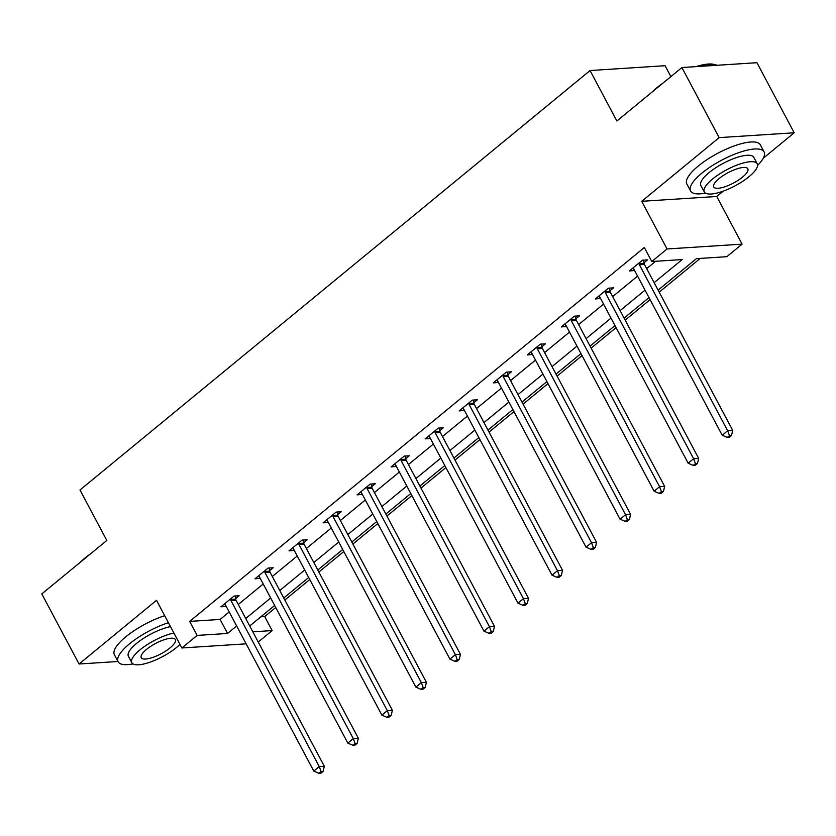 <?xml version="1.0" encoding="UTF-8"?>
<svg xmlns="http://www.w3.org/2000/svg" width="836" height="836" viewBox="0 0 836 836"><rect width="100%" height="100%" fill="white"/><g stroke="black" fill="none" stroke-linecap="round" stroke-linejoin="round"><path stroke-width="1.25" d="M260.863 616.811L264.709 616.571L272.16 630.584L258.251 642.027M670.88 76.598L665.09 65.71L590.049 70.537L79.984 489.99L106.809 540.453L41.8 593.915L79.065 664.003L117.98 661.495M590.049 70.537L616.884 121.001L681.894 67.538L756.935 62.71L794.2 132.788L719.159 137.616L641.714 201.309L667.055 248.971L742.096 244.143L726.818 256.694L696.398 258.658L658.12 290.134M641.714 201.309L716.755 196.481L723.245 191.141M763.237 158.255L794.2 132.788M716.755 196.481L742.096 244.143M264.709 616.571L275.723 607.511M284.825 600.018L309.759 579.526M318.861 572.033L343.795 551.53M352.896 544.048L377.83 523.545M386.932 516.063L411.866 495.56M420.968 488.067L445.891 467.575M455.003 460.082L479.927 439.579M489.029 432.097L513.962 411.594M523.064 404.112L547.998 383.609M557.1 376.116L582.034 355.624M591.136 348.131L616.069 327.628M625.171 320.146L650.094 299.643M659.196 292.161L700.244 258.408M681.894 67.538L719.159 137.616M654.139 282.641L682.197 259.568L651.777 261.522L644.326 247.508L189.667 621.399L220.098 619.434L229.179 611.962M238.281 604.48L263.215 583.977M272.317 576.495L297.25 555.992M306.352 548.5L331.286 527.997M340.388 520.514L365.311 500.012M374.423 492.529L399.347 472.026M408.449 464.544L433.382 444.041M442.484 436.549L467.418 416.046M476.52 408.564L501.454 388.061M510.556 380.579L535.489 360.076M544.591 352.593L569.515 332.091M578.616 324.598L603.55 304.095M612.652 296.613L637.586 276.11M646.688 268.628L655.623 261.281M643.992 262.776L647.524 259.871L642.445 260.195L629.362 270.958L634.597 270.498M609.956 290.761L613.488 287.856L608.42 288.19L595.326 298.954L600.562 298.483M575.92 318.746L579.452 315.851L574.384 316.175L561.29 326.939L566.536 326.468M541.885 346.741L545.417 343.836L540.349 344.16L527.255 354.924L532.501 354.464M507.849 374.727L511.381 371.821L506.313 372.145L493.23 382.909L498.465 382.449M473.824 402.712L477.356 399.807L472.277 400.13L459.194 410.904L464.429 410.434M439.788 430.697L443.32 427.802L438.252 428.126L425.158 438.89L430.394 438.419M405.753 458.692L409.285 455.787L404.216 456.111L391.123 466.875L396.368 466.415M371.717 486.677L375.249 483.772L370.181 484.096L357.087 494.86L362.333 494.4M337.681 514.662L341.213 511.757L336.145 512.081L323.062 522.855L328.297 522.385M303.656 542.648L307.188 539.742L302.11 540.077L289.026 550.84L294.262 550.37M269.62 570.643L273.153 567.738L268.084 568.062L254.99 578.825L260.226 578.355M235.585 598.628L239.117 595.723L234.049 596.047L220.955 606.811L226.201 606.351M246.129 643.835L181.851 647.973L156.51 600.311L79.065 664.003M181.851 647.973L197.129 635.412L227.549 633.458L236.63 625.976M189.667 621.399L197.129 635.412M651.777 261.522L667.055 248.971M252.827 631.828L272.16 630.584M649.018 297.616L624.084 318.119M614.982 325.601L590.059 346.104M580.957 353.597L556.024 374.089M546.922 381.582L521.988 402.085M512.886 409.567L487.952 430.07M478.85 437.552L453.917 458.055M444.815 465.537L419.891 486.04M410.779 493.533L385.856 514.035M376.754 521.518L351.82 542.021M342.718 549.503L317.784 570.006M308.683 577.488L283.749 597.991M274.647 605.483L249.713 625.986M245.742 618.494L270.665 597.991M279.767 590.509L304.701 570.006M313.803 562.523L338.737 542.021M347.839 534.528L372.772 514.025M381.874 506.543L406.808 486.04M415.91 478.558L440.833 458.055M449.935 450.573L474.869 430.07M483.971 422.577L508.905 402.085M518.006 394.592L542.94 374.089M552.042 366.607L576.976 346.104M586.078 338.622L611.001 318.119M620.103 310.626L645.037 290.134M220.098 619.434L227.549 633.458M638.923 263.1L639.007 263.622A3.334 2.644 -93.7 0 0 639.404 264.793L727.654 430.759L722.199 435.242L633.949 269.276A3.334 2.644 -93.7 0 0 633.239 268.366L634.43 270.634M599.172 296.32L600.394 298.619M565.136 324.316L566.359 326.615M536.817 347.065L536.911 347.577A3.334 2.644 -93.7 0 0 537.308 348.758L625.547 514.715L620.093 519.208L531.853 353.241A3.334 2.644 -93.7 0 0 531.142 352.322L532.333 354.6M497.075 380.286L498.298 382.585M463.039 408.271L464.262 410.57M429.004 436.256L430.226 438.566M394.968 464.252L396.191 466.551M360.943 492.237L362.166 494.536M326.907 520.222L328.13 522.521M292.872 548.207L294.094 550.516M264.552 570.967L264.636 571.479A3.334 2.644 -93.7 0 0 265.033 572.66L353.283 738.616L347.828 743.099L259.578 577.143A3.334 2.644 -93.7 0 0 258.867 576.223L260.059 578.502M224.8 604.188L226.023 606.487M643.532 260.132L644.075 263.288A3.334 2.644 -93.7 0 0 644.472 264.469L732.723 430.425L727.654 430.759L729.473 435.65L727.289 437.437L729.316 437.312L731.5 435.514L729.473 435.65M731.5 435.514L732.723 430.425M722.199 435.242L727.289 437.437M652.258 91.908A40.64 12.289 -28 0 1 657.127 87.508A40.64 12.289 -28 0 1 663.021 83.057M695.939 66.629A40.64 12.289 -28 0 1 714.069 64.393L715.313 64.696A41.633 12.582 152 0 0 698.499 66.462M716.943 65.281A41.633 12.582 152 0 0 715.313 64.696M757.573 165.403A41.633 12.582 152 0 0 764.094 151.88A41.633 12.582 152 0 0 739.442 152.413A41.633 12.582 152 0 0 701.989 173.052A41.633 12.582 152 0 0 690.578 190.974A41.633 12.582 152 0 0 705.438 193.116M764.094 151.88L760.373 144.868A41.633 12.582 152 0 0 735.722 145.401A41.633 12.582 152 0 0 698.259 166.05A41.633 12.582 152 0 0 686.847 183.962L690.578 190.974M704.299 191.946L700.871 185.498A29.981 9.06 -28 0 1 709.085 172.603A29.981 9.06 -28 0 1 736.056 157.732A29.981 9.06 -28 0 1 753.8 157.346L757.238 163.793A29.981 9.06 152 0 0 739.484 164.18A29.981 9.06 152 0 0 712.512 179.05A29.981 9.06 152 0 0 704.299 191.946A29.981 9.06 152 0 0 722.043 191.559A29.981 9.06 152 0 0 749.014 176.699A29.981 9.06 152 0 0 757.238 163.793M719.002 178.632A19.322 5.842 152 0 0 713.704 186.94A19.322 5.842 152 0 0 725.146 186.689A19.322 5.842 152 0 0 742.525 177.117A19.322 5.842 152 0 0 747.823 168.799A19.322 5.842 152 0 0 736.38 169.05A19.322 5.842 152 0 0 719.002 178.632M79.796 562.67A40.64 12.289 -28 0 1 84.666 558.281A40.64 12.289 -28 0 1 90.56 553.819M168.412 622.705A41.633 12.582 152 0 0 129.517 643.824A41.633 12.582 152 0 0 118.106 661.736A41.633 12.582 152 0 0 132.976 663.888M164.692 615.693A41.633 12.582 152 0 0 125.797 636.813A41.633 12.582 152 0 0 114.386 654.724L118.106 661.736M173.919 633.051A29.981 9.06 152 0 0 140.051 649.812A29.981 9.06 152 0 0 131.827 662.708L128.399 656.26A29.981 9.06 -28 0 1 136.623 643.365A29.981 9.06 -28 0 1 170.492 626.603M131.827 662.708A29.981 9.06 152 0 0 149.581 662.331A29.981 9.06 152 0 0 176.553 647.461A29.981 9.06 152 0 0 179.959 644.41M146.54 649.394A19.322 5.842 152 0 0 141.242 657.713A19.322 5.842 152 0 0 152.685 657.462A19.322 5.842 152 0 0 170.063 647.879A19.322 5.842 152 0 0 175.361 639.571A19.322 5.842 152 0 0 163.919 639.812A19.322 5.842 152 0 0 146.54 649.394M604.888 291.085L604.971 291.607A3.334 2.644 -93.7 0 0 605.368 292.778L693.619 458.745L688.164 463.228L599.924 297.271A3.334 2.644 -93.7 0 0 599.203 296.352L598.858 296.048M609.496 288.117L610.05 291.283A3.334 2.644 -93.7 0 0 610.447 292.454L698.687 458.421L693.619 458.745L695.437 463.635L693.253 465.433L695.28 465.297L697.464 463.499L695.437 463.635M697.464 463.499L698.687 458.421M688.164 463.228L693.253 465.433M570.852 319.08L570.946 319.592A3.334 2.644 -93.7 0 0 571.343 320.773L659.583 486.73L654.128 491.213L565.888 325.256A3.334 2.644 -93.7 0 0 565.167 324.337L564.822 324.034M575.461 316.102L576.014 319.268A3.334 2.644 -93.7 0 0 576.412 320.439L664.651 486.406L659.583 486.73L661.401 491.62L659.228 493.418L661.255 493.282L663.429 491.495L661.401 491.62M663.429 491.495L664.651 486.406M654.128 491.213L659.228 493.418M541.425 344.087L541.979 347.253A3.334 2.644 -93.7 0 0 542.376 348.434L630.616 514.391L625.547 514.715L627.376 519.605L625.192 521.403L627.219 521.277L629.403 519.48L627.376 519.605M629.403 519.48L630.616 514.391M620.093 519.208L625.192 521.403M502.781 375.05L502.875 375.573A3.334 2.644 -93.7 0 0 503.272 376.743L591.512 542.71L586.057 547.193L497.817 381.226A3.334 2.644 -93.7 0 0 497.106 380.317L496.762 380.004M507.389 372.083L507.943 375.239A3.334 2.644 -93.7 0 0 508.34 376.419L596.59 542.376L591.512 542.71L593.341 547.601L591.157 549.388L593.184 549.262L595.368 547.465L593.341 547.601M595.368 547.465L596.59 542.376M586.057 547.193L591.157 549.388M468.745 403.036L468.839 403.558A3.334 2.644 -93.7 0 0 469.236 404.728L557.487 570.695L552.032 575.178L463.781 409.222A3.334 2.644 -93.7 0 0 463.071 408.302L462.726 407.999M473.364 400.068L473.907 403.234A3.334 2.644 -93.7 0 0 474.305 404.405L562.555 570.371L557.487 570.695L559.305 575.586L557.121 577.383L559.148 577.248L561.332 575.45L559.305 575.586M561.332 575.45L562.555 570.371M552.032 575.178L557.121 577.383M434.72 431.031L434.804 431.543A3.334 2.644 -93.7 0 0 435.201 432.724L523.451 598.68L517.996 603.164L429.746 437.207A3.334 2.644 -93.7 0 0 429.035 436.287L428.69 435.984M439.328 428.053L439.872 431.219A3.334 2.644 -93.7 0 0 440.279 432.39L528.519 598.357L523.451 598.68L525.269 603.571L523.085 605.368L525.112 605.233L527.297 603.446L525.269 603.571M527.297 603.446L528.519 598.357M517.996 603.164L523.085 605.368M400.684 459.016L400.768 459.528A3.334 2.644 -93.7 0 0 401.175 460.709L489.415 626.666L483.96 631.149L395.721 465.192A3.334 2.644 -93.7 0 0 395 464.273L394.655 463.97M405.293 456.038L405.847 459.204A3.334 2.644 -93.7 0 0 406.244 460.385L494.484 626.342L489.415 626.666L491.234 631.556L489.06 633.354L491.087 633.228L493.261 631.431L491.234 631.556M493.261 631.431L494.484 626.342M483.96 631.149L489.06 633.354M366.649 487.001L366.743 487.524A3.334 2.644 -93.7 0 0 367.14 488.694L455.38 654.661L449.925 659.144L361.685 493.177A3.334 2.644 -93.7 0 0 360.974 492.268L360.619 491.955M371.257 484.034L371.811 487.189A3.334 2.644 -93.7 0 0 372.208 488.37L460.448 654.327L455.38 654.661L457.198 659.552L455.024 661.339L457.052 661.213L459.236 659.416L457.198 659.552M459.236 659.416L460.448 654.327M449.925 659.144L455.024 661.339M332.613 514.986L332.707 515.509A3.334 2.644 -93.7 0 0 333.104 516.679L421.344 682.646L415.889 687.129L327.649 521.173A3.334 2.644 -93.7 0 0 326.939 520.253L326.583 519.95M337.221 512.019L337.775 515.185A3.334 2.644 -93.7 0 0 338.172 516.355L426.412 682.322L421.344 682.646L423.173 687.537L420.989 689.334L423.016 689.198L425.2 687.401L423.173 687.537M425.2 687.401L426.412 682.322M415.889 687.129L420.989 689.334M298.577 542.982L298.671 543.494A3.334 2.644 -93.7 0 0 299.069 544.675L387.308 710.631L381.864 715.114L293.614 549.158A3.334 2.644 -93.7 0 0 292.903 548.238L292.558 547.935M303.196 540.004L303.74 543.17A3.334 2.644 -93.7 0 0 304.137 544.34L392.387 710.307L387.308 710.631L389.137 715.522L386.953 717.319L388.98 717.183L391.164 715.397L389.137 715.522M391.164 715.397L392.387 710.307M381.864 715.114L386.953 717.319M269.161 567.989L269.704 571.155A3.334 2.644 -93.7 0 0 270.112 572.336L358.351 738.292L353.283 738.616L355.101 743.507L352.917 745.304L354.945 745.179L357.129 743.382L355.101 743.507M357.129 743.382L358.351 738.292M347.828 743.099L352.917 745.304M230.517 598.952L230.6 599.475A3.334 2.644 -93.7 0 0 231.008 600.645L319.248 766.602L313.793 771.095L225.553 605.128A3.334 2.644 -93.7 0 0 224.832 604.219L224.487 603.905M235.125 595.984L235.679 599.14A3.334 2.644 -93.7 0 0 236.076 600.321L324.316 766.278L319.248 766.602L321.066 771.503L318.882 773.29L320.92 773.164L323.093 771.367L321.066 771.503M323.093 771.367L324.316 766.278M313.793 771.095L318.882 773.29M639.007 263.622L644.075 263.288M639.404 264.793L644.472 264.469M604.971 291.607L610.05 291.283M605.368 292.778L610.447 292.454M570.946 319.592L576.014 319.268M571.343 320.773L576.412 320.439M536.911 347.577L541.979 347.253M537.308 348.758L542.376 348.434M502.875 375.573L507.943 375.239M503.272 376.743L508.34 376.419M468.839 403.558L473.907 403.234M469.236 404.728L474.305 404.405M434.804 431.543L439.872 431.219M435.201 432.724L440.279 432.39M400.768 459.528L405.847 459.204M401.175 460.709L406.244 460.385M366.743 487.524L371.811 487.189M367.14 488.694L372.208 488.37M332.707 515.509L337.775 515.185M333.104 516.679L338.172 516.355M298.671 543.494L303.74 543.17M299.069 544.675L304.137 544.34M264.636 571.479L269.704 571.155M265.033 572.66L270.112 572.336M230.6 599.475L235.679 599.14M231.008 600.645L236.076 600.321"/></g></svg>

